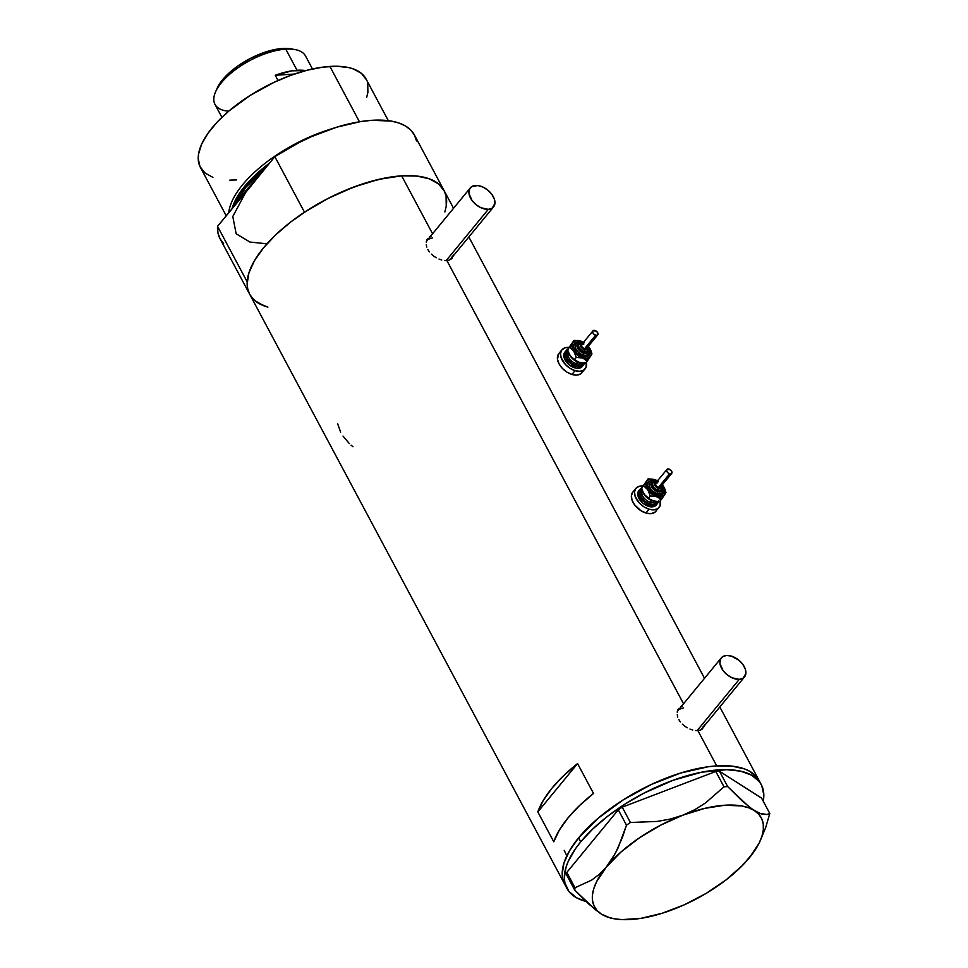 <?xml version="1.0" encoding="UTF-8"?>
<svg xmlns="http://www.w3.org/2000/svg" width="968" height="968" viewBox="0 0 968 968"><rect width="100%" height="100%" fill="white"/><g stroke="black" fill="none" stroke-linecap="round" stroke-linejoin="round"><path stroke-width="1.45" d="M739.274 679.355L697.154 730.586L739.274 679.355A15.028 9.353 -140.6 0 1 723.858 671.574A15.028 9.353 -140.6 0 1 721.293 657.877A15.028 9.353 -140.6 0 1 726.52 655.469A15.028 9.353 -140.6 0 1 741.936 663.261A15.028 9.353 -140.6 0 1 744.501 676.959A15.028 9.353 -140.6 0 1 739.274 679.355L743.134 678.169L745.892 673.438L745.287 669.021L742.795 664.363L738.802 660.164L731.348 656.098L726.52 655.469L722.648 656.667L720.349 659.486L719.95 663.528L722.987 670.473L726.98 674.66L731.881 677.757L739.274 679.355M488.308 209.342L446.188 260.573L488.308 209.342A15.028 9.353 -140.6 0 1 472.892 201.562A15.028 9.353 -140.6 0 1 470.327 187.865A15.028 9.353 -140.6 0 1 475.554 185.457A15.028 9.353 -140.6 0 1 490.97 193.249A15.028 9.353 -140.6 0 1 493.535 206.946A15.028 9.353 -140.6 0 1 488.308 209.342L492.167 208.156L494.926 203.425L494.321 199.009L491.829 194.35L487.836 190.151L482.947 187.054L477.889 185.541L471.682 186.642L469.383 189.474L468.984 193.515L472.021 200.449L476.014 204.647L480.914 207.745L488.308 209.342M679.838 708.286A15.645 9.741 39.4 0 0 678.326 709.278M680.456 707.015L682.355 706.083L680.456 707.015M677.854 710.197L677.285 712.303L677.854 710.197M677.249 714.626L677.757 717.082L677.249 714.626M678.798 719.551L680.347 721.934L678.798 719.551M682.331 724.161L684.654 726.121L682.331 724.161M687.244 727.791L684.654 726.121L687.244 727.791M692.713 730.005L689.954 729.085L692.713 730.005M697.843 730.562L695.375 730.489L697.843 730.562L716.719 765.894A110.17 47.71 -28.1 0 1 759.13 780.595A110.17 47.71 151.9 0 0 679.512 773.384A110.17 47.71 151.9 0 0 578.586 837.889L569.511 850.775L563.981 862.96L562.214 873.971L562.771 878.908L564.792 884.413A110.17 47.71 -28.1 0 1 604.939 812.721A110.17 47.71 -28.1 0 1 716.719 765.894L697.843 730.562L700.009 730.199L697.843 730.562M428.872 238.273A15.645 9.741 39.4 0 0 427.36 239.265M429.489 237.003L431.389 236.071L429.489 237.003M426.888 240.173L426.319 242.29L426.888 240.173M426.283 244.614L426.791 247.07L426.283 244.614M427.832 249.538L429.381 251.922L427.832 249.538M431.365 254.148L433.688 256.109L431.365 254.148M436.278 257.778L433.688 256.109L436.278 257.778M441.747 259.981L438.988 259.073L441.747 259.981M446.877 260.549L444.409 260.477L446.877 260.549L683.541 703.772L446.877 260.549L449.043 260.186L446.877 260.549M564.211 850.34L565.977 854.175M351.094 445.195L352.981 446.732M343.023 436.084L349.291 443.538M337.602 423.597L340.639 432.139M701.8 729.412L700.009 730.199L701.8 729.412M704.002 726.714L704.353 724.863L704.002 726.714M452.165 258.226L453.387 254.85L452.165 258.226L449.043 260.186L452.153 258.25M453.544 208.277L414.413 135A110.17 47.71 151.9 0 0 274.827 156.659L304.484 212.198A110.17 47.71 -28.1 0 1 444.07 190.539A110.17 47.71 151.9 0 0 401.647 175.837L432.575 233.76L401.647 175.837A110.17 47.71 151.9 0 0 289.88 222.664A110.17 47.71 151.9 0 0 249.708 294.32A110.17 47.71 -28.1 0 1 247.191 281.869L217.534 226.331A110.17 47.71 151.9 0 0 220.063 238.781L564.78 884.377A110.17 47.71 151.9 0 0 565.941 886.313A110.17 47.71 -28.1 0 1 564.78 884.377L562.771 878.908L562.214 873.971L563.981 862.96L569.511 850.775L578.586 837.889L580.715 841.87A110.17 47.71 -28.1 0 1 681.641 777.365A110.17 47.71 -28.1 0 1 761.259 784.576A110.17 47.71 -28.1 0 1 763.256 801.25L763.825 794.982L761.755 785.568L759.299 781.563L751.676 775.199L740.677 771.181L726.75 769.669L701.522 772.21L673.075 780.281L643.853 793.203L625.183 803.96L608.013 815.976L592.997 828.777L580.715 841.87L578.586 837.889A110.17 47.71 151.9 0 0 564.78 884.377L566.897 888.358A110.17 47.71 -28.1 0 1 580.715 841.87L575.742 848.367L568.41 860.963L566.099 866.941L564.344 877.952L564.901 882.889L568.857 891.371L576.492 897.747L585.93 901.402A110.17 47.71 -28.1 0 1 566.897 888.358M553.769 841.785L537.821 811.922A110.17 47.71 -28.1 0 1 577.569 763.583L593.517 793.445A110.17 47.71 151.9 0 0 553.769 841.785L537.821 811.922L577.569 763.583L593.517 793.445L579.505 805.594L567.962 817.984L559.274 830.181L553.769 841.785M444.566 191.519L438.746 184.065L429.393 178.838L416.869 176.067L401.647 175.837L384.332 178.172L365.577 182.976L346.108 190.055L326.664 199.166L307.993 209.923L290.823 221.938L275.807 234.74L263.526 247.832L254.439 260.719L248.909 272.903L247.155 283.914L247.711 288.851L249.732 294.357M251.68 297.333L255.044 300.806L264.397 306.021M444.869 211.956L446.236 206.281L446.079 196.008M759.626 781.587L757.17 777.582L749.547 771.218L744.452 768.894L731.929 766.124L716.719 765.894L708.274 766.741L680.637 773.033L651.391 784.443L623.053 799.979L598.067 818.323L578.586 837.889L598.067 818.323L623.053 799.979L651.391 784.443L680.637 773.033L708.274 766.741L716.719 765.894L731.929 766.124L744.452 768.894L749.547 771.218L757.17 777.582L759.626 781.587M537.821 811.922L543.338 800.318L552.014 788.121L563.558 775.731L577.569 763.583L537.821 811.922M451.439 258.952A15.645 9.741 39.4 0 0 452.08 257.355M451.814 258.178L452.286 256.193M429.913 237.862L426.646 240.003M426.198 241.988L427.13 240.391A15.028 9.353 39.4 0 0 426.501 241.322M428.497 239.169L432.369 237.971M702.405 728.977A15.645 9.741 39.4 0 0 703.046 727.367M702.78 728.19L703.252 726.206M680.879 707.886L677.6 710.016M677.164 712.012L678.096 710.415A15.028 9.353 39.4 0 0 677.467 711.335M679.463 709.181L683.335 707.995M761.09 838.712L765.652 827.652L769.79 813.471L767.031 814.524L761.659 814.1L754.35 810.555L748.518 806.332L727.67 786.573L719.466 771.23L761.586 798.128L769.79 813.471L767.031 814.524L759.457 813.314L751.519 808.619L742.008 800.766L727.67 786.573L723.991 786.815L705.394 803.041L694.673 809.744L682.827 815.189L670.352 819.049L657.308 821.421L630.41 822.497L622.218 807.155L715.8 771.46L723.991 786.815L705.394 803.041L694.673 809.744L682.827 815.189L670.352 819.049L657.308 821.421L630.41 822.497L626.477 825.159L618.02 848.029L612.635 858.12L606.367 866.977L599.252 874.382L591.581 880.142L575.016 887.741L566.824 872.398L618.286 809.817L626.477 825.159L622.618 836.884L615.43 853.219L606.367 866.977L599.252 874.382L591.581 880.142L575.016 887.741L574.762 890.161L595.514 909.847L601.455 914.143L610.687 918.136L601.455 914.143A94.513 40.934 -28.1 0 1 606.367 866.977A94.513 40.934 -28.1 0 1 682.827 815.189A94.513 40.934 -28.1 0 1 754.35 810.555A94.513 40.934 -28.1 0 1 760.279 840.66A94.513 40.934 -28.1 0 1 749.426 857.721L755.73 848.803M760.279 840.66L765.652 827.652L769.79 813.471L761.586 798.128L719.466 771.23L715.8 771.46L622.218 807.155L618.286 809.817L566.824 872.398L566.57 874.818L574.762 890.161L589.016 904.257L601.455 914.143L607.117 916.914L614.002 918.741A94.513 40.934 -28.1 0 1 601.455 914.143L597.087 910.501L594.098 906.024L592.549 900.809L592.464 894.928L593.844 888.491L596.651 881.618L606.367 866.977L620.972 852.034L639.449 837.792L660.539 825.232L682.827 815.189L704.764 808.365L724.875 805.219L741.79 805.969L748.675 807.796L754.35 810.555L758.718 814.197L761.695 818.674L763.244 823.889L763.328 829.77L761.961 836.207L759.142 843.092L749.426 857.721A94.513 40.934 -28.1 0 1 672.978 909.509L672.99 909.509A94.513 40.934 -28.1 0 1 614.039 918.741L621.988 919.6L640.659 918.39L661.87 913.356L684.17 904.862L706.047 893.452L726 879.936L742.686 865.21L752.693 853.425M742.347 865.077L745.965 861.605M626.477 825.159L618.286 809.817L622.218 807.155L630.41 822.497L626.477 825.159M574.762 890.161L566.57 874.818L566.824 872.398L575.016 887.741L574.762 890.161M723.991 786.815L715.8 771.46L719.466 771.23L727.67 786.573L723.991 786.815M265.123 168.456L245.872 187.248L234.643 205.518A91.391 39.579 151.9 0 1 265.123 168.456M232.017 208.725L244.662 186.328L269.479 163.156A92.311 39.978 -28.1 0 0 232.017 208.725M223.608 243.609L219.99 238.66L217.957 232.864L217.534 226.331L246.187 191.495L232.792 216.517L236.168 233.784L249.913 242.036L266.974 243.803M240.439 198.476L255.504 180.157A91.391 39.579 -28.1 0 0 240.439 198.476M388.301 120.649L366.049 78.965A93.896 40.668 151.9 0 0 329.894 66.429L359.443 121.762L329.894 66.429A93.896 40.668 151.9 0 0 234.631 106.347A93.896 40.668 151.9 0 0 200.4 167.403L226.222 215.767M251.099 185.904L217.534 226.331L247.191 281.869L247.614 288.404L249.647 294.199L253.265 299.148L258.396 303.178L267.906 307.134A110.17 47.71 -28.1 0 1 249.708 294.32M241.952 197.036L274.827 156.659L304.484 212.198L328.636 198.137L353.973 186.957L378.839 179.358L401.647 175.837L411.811 175.692L420.911 176.636L428.824 178.632L435.394 181.681L440.525 185.711L444.13 190.66L446.175 196.456M444.07 190.539A110.17 47.71 -28.1 0 1 446.587 202.99M246.187 191.495L274.827 156.659L298.979 142.599L311.599 136.597L336.912 127.123L360.943 121.52L371.99 120.298L391.254 121.085L399.167 123.093L405.737 126.142L410.868 130.172L414.486 135.121L416.518 140.917M228.763 212.67A93.896 40.668 -28.1 0 1 330.088 129.337A93.896 40.668 151.9 0 0 228.763 212.67M236.555 179.939L229.815 180.121M212.912 177.386L204.938 172.933L199.977 166.569L198.21 158.546L198.561 153.997L201.683 144.063L207.938 133.33L217.086 122.198L228.775 111.114L250.071 95.481L274.222 82.232L290.884 75.298L307.255 70.204L322.707 67.155L336.634 66.248L348.504 67.542L353.526 68.994L361.5 73.435L366.461 79.799M367.755 83.623L367.888 92.371L366.727 97.211M312.458 68.97L305.537 56.011A51.328 22.228 151.9 0 0 285.778 49.162A51.328 22.228 -28.1 0 1 294.938 49.562L291.078 48.86A47.819 20.715 151.9 0 0 282.547 48.485L285.778 49.162L297.043 70.265A51.328 22.228 -28.1 0 1 305.791 70.591M305.876 70.603L291.985 70.821L275.239 75.286L294.453 74.04L275.239 75.286L278.022 80.501L275.239 75.286A51.328 22.228 -28.1 0 1 297.043 70.265L285.778 49.162A51.328 22.228 151.9 0 0 233.699 70.979A51.328 22.228 151.9 0 0 214.981 104.362L221.902 117.322M228.678 111.199A51.328 22.228 -28.1 0 1 215.525 91.96A51.328 22.228 -28.1 0 1 285.778 49.162L282.547 48.485A47.819 20.715 151.9 0 0 217.086 88.378L220.426 82.558L227.916 74.052L238.067 65.836L249.986 58.612L262.679 53.01L275.021 49.501L282.547 48.485L292.021 49.053M661.725 485.549A4.38 2.723 -140.6 0 1 658.543 488.344L658.046 490.038A5.639 3.509 39.4 0 0 662.039 489.046M655.142 481.108A8.131 5.07 39.4 0 0 649.613 482.608A8.131 5.07 39.4 0 0 657.054 493.438L656.558 495.132A9.39 5.844 -140.6 0 1 647.761 486.747A9.39 5.844 -140.6 0 1 652.226 480.588M663.346 489.07L663.443 493.014L662.003 494.781L656.558 495.132L657.054 493.438A8.131 5.07 39.4 0 0 662.838 491.998A8.131 5.07 39.4 0 1 657.054 493.438L657.55 491.732L657.054 493.438A8.131 5.07 39.4 0 1 649.613 482.608M653.085 480.648L649.201 481.338L647.761 483.105L647.507 485.634L650.556 491.345L656.558 495.132A9.39 5.844 -140.6 0 0 662.523 487.267A6.885 4.283 -140.6 0 1 657.55 491.732L660.733 491.853L662.173 490.921L662.802 489.312L662.064 486.214M666.867 469.432L666.71 471.077L668.065 472.928L670.134 473.884L671.707 473.4L671.877 471.755L670.521 469.904L667.158 469.178L655.675 483.044A3.134 1.948 39.4 0 0 655.868 485.428A3.134 1.948 39.4 0 0 658.409 487.4L669.614 473.776A3.134 1.948 -140.6 0 1 667.061 471.815A3.134 1.948 -140.6 0 1 666.879 469.432A3.134 1.948 -140.6 0 1 668.973 469.056A3.134 1.948 -140.6 0 1 671.526 471.029A3.134 1.948 -140.6 0 1 671.707 473.4A3.134 1.948 -140.6 0 1 669.614 473.776L658.409 487.4A3.134 1.948 39.4 0 0 660.515 487.025L658.409 487.4L656.026 485.67L655.481 483.383L657.768 482.681M657.429 490.8A5.639 3.509 39.4 0 0 661.205 490.135L658.361 490.994L654.634 489.264L652.202 485.948L652.492 482.984A5.639 3.509 39.4 0 0 652.831 487.255A5.639 3.509 39.4 0 0 657.429 490.8L658.046 490.038L657.429 490.8M661.205 490.135L661.822 489.372A5.639 3.509 -140.6 0 1 658.046 490.038A5.639 3.509 -140.6 0 1 653.46 486.505A5.639 3.509 -140.6 0 1 653.122 482.221A5.639 3.509 -140.6 0 1 656.897 481.556L655.106 481.907L654.308 483.274L656.365 487.146L660.563 488.416L661.749 487.352L661.713 485.512M657.127 501.678L655.59 503.554L653.013 504.352L649.782 503.929L651.633 500.589L650.278 502.235A8.76 5.457 39.4 0 1 642.244 490.607A8.76 5.457 39.4 0 0 650.278 502.235L649.782 503.929A10.019 6.232 -140.6 0 1 641.215 496.959A10.019 6.232 -140.6 0 1 641.82 489.288M655.094 502.053A8.76 5.457 39.4 0 1 650.278 502.235A8.76 5.457 39.4 0 0 655.735 501.63M648.669 506.385A11.265 7.018 39.4 0 0 656.219 505.054L653.86 506.579L650.532 506.796L643.079 503.336L638.215 496.693L637.767 493.377L638.795 490.764A11.265 7.018 39.4 0 0 639.485 499.319A11.265 7.018 39.4 0 0 648.669 506.385L649.915 504.873L648.669 506.385M658.361 501.751A11.265 7.018 -140.6 0 1 657.466 503.541A11.265 7.018 -140.6 0 1 649.915 504.873A11.265 7.018 -140.6 0 1 640.731 497.806A11.265 7.018 -140.6 0 1 640.054 489.227A11.265 7.018 -140.6 0 1 641.59 488.029M659.111 507.45L654.646 512.447L650.774 513.633L645.934 513.004L640.864 510.644L634.488 504.739L632.007 500.069L631.402 495.652L632.782 492.155A15.028 9.353 39.4 0 0 633.701 503.578A15.028 9.353 39.4 0 0 645.934 513.004L649.056 509.216L653.884 509.846L657.756 508.66L660.055 505.828L660.273 500.783A15.028 9.353 -140.6 0 1 659.111 507.45A15.028 9.353 -140.6 0 1 649.056 509.216L645.934 513.004A15.028 9.353 39.4 0 0 656.001 511.225L656.945 509.616M660.854 499.379L661.277 498.556M645.051 484.097L644.192 484.544M643.466 485.125L642.462 486.662M642.788 491.974L646.878 497.564L654.283 501.4M660.236 497.891L659.619 498.956M643.478 486.045L639.049 486.335L635.891 488.38L634.524 491.877L635.117 496.294L639.449 503.154L643.974 506.869L649.056 509.216A15.028 9.353 -140.6 0 1 636.811 499.791A15.028 9.353 -140.6 0 1 635.915 488.356A15.028 9.353 -140.6 0 1 642.788 485.972M642.401 487.715L640.042 489.239L639.049 493.462L641.324 498.677L644.325 501.823L647.991 504.146L653.533 505.344L656.437 504.461L658.506 500.916M657.103 501.726A10.019 6.232 -140.6 0 1 649.782 503.929L644.821 501.218L641.179 496.874L640.09 492.373L641.929 489.215M658.252 481.338L653.194 479.269L649.746 479.257L647.205 480.576L645.825 484.06L647.072 488.61L649.552 491.998L652.952 494.793L661.495 499.294L659.498 501.726L651.621 500.577L644.035 494.321A11.265 7.018 39.4 0 0 653.025 501.097L648.282 498.351L650.278 495.918L660.382 497.02L664.592 494.842L665.076 489.856L661.652 484.133M643.018 492.518A11.265 7.018 39.4 0 0 643.055 492.579A11.265 7.018 39.4 0 0 644.035 494.321L641.53 488.174L646.624 481.29A11.265 7.018 -140.6 0 1 653.872 479.414A11.265 7.018 -140.6 0 1 654.453 479.584A11.265 7.018 -140.6 0 1 657.466 480.878M643.224 492.93L641.53 488.174L643.526 485.742L647.774 489.784A11.265 7.018 -140.6 0 1 646.624 481.29L643.526 485.742L647.774 489.784L650.278 495.918L656.752 496.548A11.265 7.018 -140.6 0 1 647.774 489.784L650.278 495.918L648.282 498.351L644.99 495.58L642.546 491.417M662.306 484.847A11.265 7.018 -140.6 0 1 663.431 486.347L663.431 486.347A11.265 7.018 -140.6 0 1 664.423 488.09A11.265 7.018 -140.6 0 1 664.592 494.842A11.265 7.018 -140.6 0 1 656.752 496.548L661.495 499.294L659.498 501.726L653.025 501.097A11.265 7.018 39.4 0 0 653.606 501.255A11.265 7.018 39.4 0 0 653.63 501.255L653.606 501.255M664.931 489.276L665.948 492.494L664.931 489.276M665.488 493.39L661.495 499.294L665.948 492.494M654.465 479.584L647.979 478.942L641.53 488.174L647.979 478.942L652.928 479.221M654.55 501.46L653.025 501.097M656.147 481.362L652.154 481.616L650.92 484.762L653.146 488.961L657.55 491.732A6.885 4.283 -140.6 0 1 651.028 485.343A6.885 4.283 -140.6 0 1 654.876 481.096M660.672 485.379L660.515 487.025L671.707 473.4M656.05 481.06L649.939 482.137M652.892 482.548A5.639 3.509 39.4 0 0 658.046 490.038L658.543 488.344A4.38 2.723 -140.6 0 1 654.38 484.242A4.38 2.723 -140.6 0 1 656.885 481.58M587.745 346.992A4.38 2.723 -140.6 0 1 584.563 349.787L584.067 351.481A5.639 3.509 39.4 0 0 588.06 350.489M581.151 342.551A8.131 5.07 39.4 0 0 575.633 344.051A8.131 5.07 39.4 0 0 583.075 354.881L582.579 356.575A9.39 5.844 -140.6 0 1 573.782 348.19A9.39 5.844 -140.6 0 1 578.235 342.031M589.367 350.513L589.464 354.469L588.024 356.236L582.579 356.575L583.075 354.881A8.131 5.07 39.4 0 0 588.846 353.441A8.131 5.07 39.4 0 1 583.075 354.881L583.571 353.187L583.075 354.881A8.131 5.07 39.4 0 1 575.633 344.051M579.106 342.103L575.222 342.781L573.782 344.548L573.528 347.076L576.577 352.788L582.579 356.575A9.39 5.844 -140.6 0 0 588.544 348.722A6.885 4.283 -140.6 0 1 583.571 353.187L586.753 353.296L588.193 352.364L588.798 349.775L588.072 347.657M592.888 330.874L592.731 332.52L594.074 334.371L596.155 335.327L597.728 334.843L597.897 333.198L596.542 331.346L593.178 330.62L581.695 344.499A3.134 1.948 39.4 0 0 581.877 346.871A3.134 1.948 39.4 0 0 584.43 348.843L595.635 335.218A3.134 1.948 -140.6 0 1 593.082 333.258A3.134 1.948 -140.6 0 1 592.888 330.874A3.134 1.948 -140.6 0 1 594.993 330.499A3.134 1.948 -140.6 0 1 597.534 332.472A3.134 1.948 -140.6 0 1 597.728 334.843A3.134 1.948 -140.6 0 1 595.635 335.218L584.43 348.843A3.134 1.948 39.4 0 0 586.523 348.468L584.43 348.843L582.046 347.113L581.502 344.826L583.789 344.124M583.438 352.243A5.639 3.509 39.4 0 0 587.213 351.578L584.382 352.437L580.643 350.706L578.223 347.391L578.513 344.426A5.639 3.509 39.4 0 0 578.852 348.698A5.639 3.509 39.4 0 0 583.438 352.243L584.067 351.481L583.438 352.243M587.213 351.578L587.842 350.815A5.639 3.509 -140.6 0 1 584.067 351.481A5.639 3.509 -140.6 0 1 579.481 347.948A5.639 3.509 -140.6 0 1 579.142 343.664A5.639 3.509 -140.6 0 1 582.918 342.999M583.135 363.121L581.599 365.009L579.021 365.795L575.803 365.372L577.642 362.032L576.299 363.678A8.76 5.457 39.4 0 1 568.264 352.062A8.76 5.457 39.4 0 0 576.299 363.678L575.803 365.372A10.019 6.232 -140.6 0 1 567.236 358.402A10.019 6.232 -140.6 0 1 567.841 350.731M581.115 363.496A8.76 5.457 39.4 0 1 576.299 363.678A8.76 5.457 39.4 0 0 581.744 363.073M584.382 363.194A11.265 7.018 -140.6 0 1 583.474 364.984A11.265 7.018 -140.6 0 1 575.924 366.315L574.689 367.828A11.265 7.018 39.4 0 0 582.24 366.497L579.88 368.021L576.553 368.239L569.099 364.779L564.235 358.136L563.787 354.82L564.816 352.207M569.499 347.488L565.058 347.778L561.912 349.823L560.533 353.32L561.137 357.736L565.469 364.597L569.995 368.312L575.065 370.659A15.028 9.353 -140.6 0 1 562.832 361.233A15.028 9.353 -140.6 0 1 561.924 349.811L558.814 353.586A15.028 9.353 39.4 0 0 559.722 365.021A15.028 9.353 39.4 0 0 571.955 374.447L575.065 370.659L579.905 371.288L583.777 370.103L586.076 367.271L586.293 362.226A15.028 9.353 -140.6 0 1 585.132 368.893A15.028 9.353 -140.6 0 1 575.065 370.659L571.955 374.447A15.028 9.353 39.4 0 0 582.022 372.668L582.966 371.059M586.874 360.822L587.298 359.999M571.059 345.54L570.212 345.987M569.486 346.568L568.482 348.105M568.809 353.429L572.887 359.007L580.292 362.843M586.257 359.334L585.628 360.399M561.924 349.811A15.028 9.353 -140.6 0 1 568.809 347.415M558.802 353.61L557.471 359.237L559.044 363.859L562.36 368.372L566.885 372.099L571.955 374.447L576.795 375.076L580.655 373.89L585.132 368.893M566.074 350.682L564.828 352.195A11.265 7.018 39.4 0 0 565.506 360.761A11.265 7.018 39.4 0 0 574.689 367.828L575.924 366.315A11.265 7.018 -140.6 0 1 566.752 359.249A11.265 7.018 -140.6 0 1 566.074 350.682A11.265 7.018 -140.6 0 1 567.611 349.472M568.422 349.158L565.36 351.892L565.07 354.917L566.244 358.378L570.346 363.266L574.012 365.589L579.554 366.787L582.458 365.904L584.527 362.359M583.123 363.169A10.019 6.232 -140.6 0 1 575.803 365.372L570.83 362.661L567.2 358.317L566.111 353.816L567.95 350.658M584.273 342.781L579.215 340.712L575.766 340.7L572.632 342.733L571.846 345.503L573.092 350.053L575.573 353.441L578.973 356.236L587.515 360.737L585.507 363.169L577.642 362.02L570.055 355.764A11.265 7.018 39.4 0 0 579.045 362.54L574.302 359.793L576.299 357.361L586.402 358.462L589.306 357.579L591.037 355.45L591.097 351.299L587.673 345.576M569.039 353.961A11.265 7.018 39.4 0 0 569.075 354.022A11.265 7.018 39.4 0 0 570.055 355.764L567.538 349.617L572.632 342.733A11.265 7.018 -140.6 0 1 579.892 340.857A11.265 7.018 -140.6 0 1 580.473 341.026A11.265 7.018 -140.6 0 1 583.486 342.321M569.245 354.373L567.538 349.617L569.547 347.185L573.794 351.227A11.265 7.018 -140.6 0 1 572.632 342.733L569.547 347.185L573.794 351.227L576.299 357.361L582.772 357.991A11.265 7.018 -140.6 0 1 573.794 351.227L576.299 357.361L574.302 359.793L571.011 357.023L568.567 352.86M588.314 346.29A11.265 7.018 -140.6 0 1 589.452 347.79L589.452 347.79A11.265 7.018 -140.6 0 1 590.444 349.533A11.265 7.018 -140.6 0 1 590.601 356.284A11.265 7.018 -140.6 0 1 582.772 357.991L587.515 360.737L585.507 363.169L579.045 362.54A11.265 7.018 39.4 0 0 579.614 362.697A11.265 7.018 39.4 0 0 579.65 362.697L579.614 362.697M590.952 350.719L591.968 353.937L590.952 350.719M591.509 354.832L587.515 360.737L591.968 353.937M580.473 341.026L574 340.385L567.538 349.617L574 340.385L578.937 340.663M580.558 362.903L579.045 362.54M582.167 342.805L578.174 343.071L576.928 346.205L579.166 350.404L583.571 353.187A6.885 4.283 -140.6 0 1 577.049 346.786A6.885 4.283 -140.6 0 1 580.897 342.551M578.912 343.991A5.639 3.509 39.4 0 0 584.067 351.481L584.563 349.787A4.38 2.723 -140.6 0 1 580.401 345.685A4.38 2.723 -140.6 0 1 582.905 343.023L581.127 343.35L580.316 344.729L582.385 348.589L586.584 349.859L587.77 348.795L587.721 346.955M586.693 346.822L586.535 348.468L597.728 334.843M582.058 342.503L575.96 343.579M701.316 729.473L744.501 676.959M450.35 259.46L493.535 206.946M759.118 780.559L719.817 706.967M704.51 678.29L468.851 236.954M427.142 240.379L470.327 187.865M678.108 710.391L721.293 657.877M761.259 784.576L759.13 780.595M614.039 918.741L610.36 918.075M215.525 91.96L217.086 88.378M661.822 489.372L662.523 487.485L662.003 485.21M662.511 492.482L663.419 490.256L662.306 485.96M656.219 505.054L657.466 503.541M632.794 492.143L635.915 488.356M638.807 490.752L640.054 489.227M652.492 482.971L657.381 481.29M587.842 350.815L588.544 348.928L588.024 346.653M588.532 353.925L589.439 351.699L588.326 347.403M582.24 366.497L583.474 364.984M578.513 344.414L583.401 342.745"/></g></svg>
